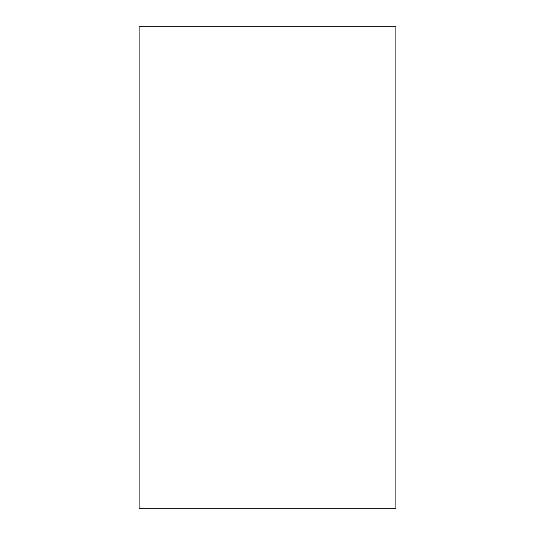 <?xml version="1.0" encoding="UTF-8"?>
<svg xmlns="http://www.w3.org/2000/svg" width="535" height="535" viewBox="0 0 535 535"><rect width="100%" height="100%" fill="white"/><g stroke="black" fill="none" stroke-linecap="round" stroke-linejoin="round"><path stroke-width="0.4" stroke-dasharray="2.67 2.01" d="M200.09 508.25L334.91 508.25L200.09 508.25L200.09 26.75L334.91 26.75L200.09 26.75L200.09 508.25L334.91 508.25L200.09 508.25M395.9 508.25L139.1 508.25L395.9 508.25M139.1 26.75L395.9 26.75L139.1 26.75M200.09 26.75L334.91 26.75L200.09 26.75M334.91 508.25L334.91 26.75"/><path stroke-width="0.8" d="M139.1 508.25L395.9 508.25L139.1 508.25L139.1 26.75L139.1 508.25M395.9 26.75L139.1 26.75L395.9 26.75L395.9 508.25"/></g></svg>
